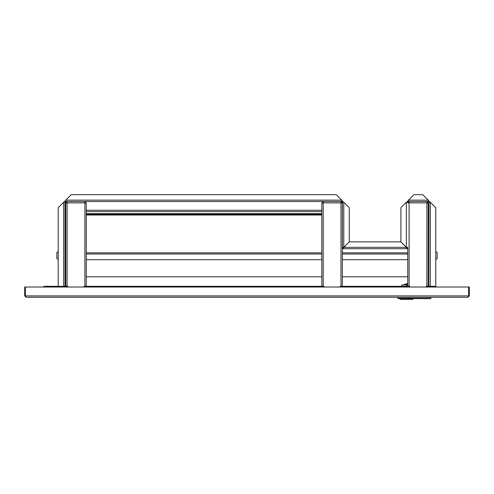<?xml version="1.0" encoding="UTF-8"?>
<svg xmlns="http://www.w3.org/2000/svg" width="494" height="494" viewBox="0 0 494 494"><rect width="100%" height="100%" fill="white"/><g stroke="black" fill="none" stroke-linecap="round" stroke-linejoin="round"><path stroke-width="0.74" d="M57.532 297.277L105.068 297.277M24.7 295.906L26.071 297.277L25.385 295.906L24.7 295.906L24.7 287.014L25.385 287.014L25.385 295.906L468.615 295.906L467.929 297.277L469.3 295.906L469.3 287.014L25.385 287.014M65.196 287.014L65.196 286.329L59.583 286.329A1.371 1.371 0 0 0 58.397 287.014M59.583 286.329L58.218 286.329L58.218 207.671L63.689 202.2L65.054 202.2L65.054 287.014M435.603 287.014A1.371 1.371 0 0 0 434.417 286.329L428.946 286.329L428.946 287.014M467.929 297.277L26.071 297.277M469.3 295.906L468.615 295.906L468.615 287.014M341.737 201.515L340.984 201.515L340.984 202.88L323.2 202.88L323.2 286.329L321.829 286.329L321.829 202.886L323.2 202.88L323.2 201.515L84.894 201.515L84.894 202.88L67.11 202.88L67.11 286.329L65.739 286.329L65.739 202.886L67.11 202.88L67.11 201.515L65.739 201.515L65.739 200.144L341.737 200.144L341.737 201.515A0.685 0.685 0 0 1 342.416 202.2L343.787 202.2L349.258 207.671L349.258 241.844L343.787 247.315L343.102 247.34A0.685 0.685 0 0 0 343.787 248.025L343.787 248.71L343.812 247.34L349.283 241.869L400.875 241.869L406.346 247.34L406.371 248.025A0.685 0.685 0 0 0 407.056 247.34L407.741 247.34L406.371 247.315L400.9 241.844L400.9 207.671L406.371 202.2L407.741 202.2A0.685 0.685 0 0 1 408.427 201.515L408.427 200.144L413.898 194.673L422.79 194.673L428.261 200.144L428.261 201.515A0.685 0.685 0 0 1 428.946 202.2L428.804 287.014M428.804 286.329L426.89 286.329L426.89 202.88L428.261 202.886L426.89 201.515L426.89 202.88L409.106 202.88L409.106 201.515L408.427 201.515M407.741 202.2L407.741 202.88L409.106 202.88L409.106 286.329L342.348 286.329L342.348 276.788L407.741 276.788M321.829 286.329L84.894 286.329L84.894 202.88L86.259 202.886L84.894 201.515L67.11 201.515L65.739 202.88L66.424 202.886L67.11 202.2M65.739 286.329L65.196 286.329M58.218 286.329L43.855 286.329L43.855 287.014M428.261 200.83A1.371 1.371 0 0 1 429.626 202.2M407.056 202.2A1.371 1.371 0 0 1 408.427 200.83M406.371 248.025L406.371 248.71L343.787 248.71A1.371 1.371 0 0 1 342.416 247.34L342.416 202.2M407.741 286.329L407.741 247.34A1.371 1.371 0 0 1 406.371 248.71L406.346 247.34L343.812 247.34L343.787 248.025M343.102 247.34L342.416 247.34L343.787 247.315L343.787 202.2M341.737 200.83A1.371 1.371 0 0 1 343.102 202.2M428.261 201.515L409.106 201.515L407.741 202.88L408.427 202.886L409.106 202.2M64.374 202.2A1.371 1.371 0 0 1 65.739 200.83M65.054 202.2A0.685 0.685 0 0 1 65.739 201.515M65.739 200.144L71.21 194.673L336.26 194.673L341.737 200.144M407.056 247.34L406.371 247.315L406.371 202.2M428.946 202.2L430.311 202.2L435.782 207.671L435.782 286.329L434.417 286.329M58.218 259.313L56.847 258.702L56.847 252.397L58.218 251.786M65.467 259.653L65.467 251.446L65.264 259.653M435.782 251.786L437.153 252.397L437.153 258.702L435.782 259.313M428.736 259.653L428.736 251.446L428.533 259.653L428.946 259.449L428.533 259.653M340.298 287.014L340.298 286.329L340.984 286.329L340.984 202.88L342.348 202.886L340.984 201.515L323.2 201.515L321.829 202.88L322.514 202.886L323.2 202.2M323.2 286.329L323.879 286.329L323.879 287.014M342.348 252.848L407.741 252.848L342.348 252.848L342.348 202.88L340.984 202.2M342.348 202.886L342.348 286.329L340.984 286.329M321.829 202.88L321.829 208.357M84.208 287.014L84.208 286.329L84.894 286.329M67.11 286.329L67.789 286.329L67.789 287.014M86.259 208.357L86.259 202.88L84.894 202.2M86.259 286.329L86.259 202.886M65.739 202.88L65.739 208.357M426.211 287.014L426.211 286.329L426.89 286.329M409.106 286.329L409.792 286.329L409.792 287.014M428.261 286.329L428.261 202.886L426.89 202.2M428.261 208.357L428.261 202.88M173.128 297.277L217.928 297.277M285.989 297.277L397.849 297.277L397.849 298.302L430.892 298.302L430.546 298.642L398.195 298.642L397.849 298.302M430.892 298.302L430.892 297.277L436.468 297.277M404.549 284.414L407.741 284.414M413.348 298.642L412.663 299.327L400.35 299.327L399.671 298.642M407.741 284.964L401.721 284.964L401.721 286.329M406.012 284.618L403.672 284.618L403.672 284.964M428.946 284.964L428.261 284.964M65.739 254.009L65.535 254.009A1.161 1.161 0 0 1 65.733 253.366L65.739 259.69M86.259 252.848L321.829 252.848M209.172 252.848L198.915 252.848M321.829 276.788L86.259 276.788M86.259 259.69L321.829 259.69M342.348 259.69L407.741 259.69M86.259 210.234L321.829 210.234M321.829 215.026L86.259 215.026M321.829 214.34L86.259 214.34M85.234 202.886L85.234 202.293M66.764 202.293L66.764 202.886M341.323 202.886L341.323 202.293M322.854 202.293L322.854 202.886M63.689 202.2L63.689 286.329M428.261 200.144L408.427 200.144M430.311 286.329L430.311 202.2M406.506 284.964L406.506 286.329M86.259 254.009L321.829 254.009M342.348 254.009L407.741 254.009M321.829 213.655L86.259 213.655M86.259 211.605L321.829 211.605M65.054 266.667L65.739 266.667M65.054 271.793L65.739 271.793M407.741 283.414L404.123 284.618"/></g></svg>
